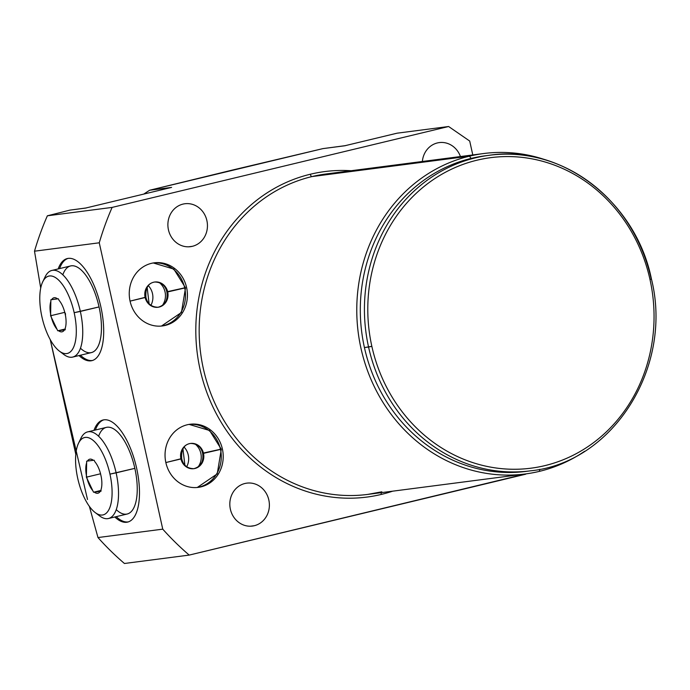 <?xml version="1.0" encoding="UTF-8"?>
<svg xmlns="http://www.w3.org/2000/svg" width="690" height="690" viewBox="0 0 690 690"><rect width="100%" height="100%" fill="white"/><g stroke="black" fill="none" stroke-linecap="round" stroke-linejoin="round"><path stroke-width="1.03" d="M472.788 154.948L469.709 141.053L448.621 126.512L397.035 133.196L344.603 145.806L397.035 133.196L448.621 126.512L112.125 207.405L47.36 215.806L69.923 210.122L86.517 207.914A12.731 11.618 82.6 0 0 85.396 208.113L69.923 210.122L85.396 208.113L171.612 187.395L149.626 190.242L231.159 170.361L149.626 190.242L322.903 148.617L345.716 145.599A12.731 11.618 82.6 0 0 344.603 145.806L322.903 148.617L231.159 170.361L322.903 148.617L344.603 145.806L397.035 133.196L448.621 126.512L469.709 141.053L472.788 154.948L469.709 141.053L448.621 126.512L112.125 207.405L47.36 215.806L69.923 210.122L47.36 215.806L112.125 207.405A282.9 258.198 82.6 0 0 99.265 242.794L34.5 251.195A282.9 258.198 -97.4 0 1 47.36 215.806A282.9 258.198 82.6 0 0 34.5 251.195L99.265 242.794L162.754 529.152A282.9 258.198 82.6 0 0 189.207 555.088L124.442 563.489A282.9 258.198 -97.4 0 1 97.98 537.553L162.754 529.152A282.9 258.198 82.6 0 0 189.207 555.088L525.875 473.892M448.621 126.512L112.125 207.405A282.9 258.198 82.6 0 0 99.265 242.794L162.754 529.152L97.98 537.553A282.9 258.198 82.6 0 0 124.442 563.489L189.207 555.088L525.702 474.194L189.207 555.088L124.442 563.489A282.9 258.198 82.6 0 1 97.98 537.553L162.754 529.152A282.9 258.198 82.6 0 0 189.207 555.088M392.679 491.168A164.108 149.782 -97.4 0 1 381.329 494.42A164.108 149.782 82.6 0 0 392.679 491.168A164.108 149.782 -97.4 0 1 201.575 375.645A164.108 149.782 -97.4 0 1 310.345 174.234A164.108 149.782 -97.4 0 1 351.115 170.723A164.108 149.782 82.6 0 0 310.345 174.234A2.544 1.035 -103.5 0 0 311.923 176.588L469.528 156.147A161.564 147.453 82.6 0 0 359.43 340.515A161.564 147.453 82.6 0 0 525.254 473.978A161.564 147.453 82.6 0 0 539.408 471.365A161.564 147.453 82.6 0 0 584.559 451.32A161.564 147.453 -97.4 0 1 539.408 471.365L539.796 469.269L539.408 471.365A161.564 147.453 -97.4 0 1 360.965 348.252A161.564 147.453 -97.4 0 1 469.528 156.147L311.923 176.588A161.564 147.453 -97.4 0 1 326.085 173.975A161.564 147.453 -97.4 0 0 311.923 176.588A2.544 1.035 76.5 0 1 310.345 174.234A164.108 149.782 82.6 0 0 200.066 369.374A164.108 149.782 82.6 0 0 381.329 494.42A164.108 149.782 -97.4 0 1 200.066 369.374A164.108 149.782 -97.4 0 1 310.345 174.234A164.108 149.782 -97.4 0 1 351.115 170.723M422.366 161.486A21.64 19.751 -97.4 0 1 437.382 142.942A21.64 19.751 -97.4 0 1 460.446 156.544A21.64 19.751 82.6 0 0 439.28 142.597A21.64 19.751 82.6 0 0 437.382 142.942A21.64 19.751 82.6 0 0 422.366 161.486A21.64 19.751 -97.4 0 1 437.382 142.942A21.64 19.751 -97.4 0 1 460.446 156.544M244.924 483.492A21.64 19.751 -97.4 0 1 268.824 499.983A21.64 19.751 -97.4 0 1 254.282 525.711A21.64 19.751 -97.4 0 1 230.382 509.229A21.64 19.751 -97.4 0 1 244.924 483.492A21.64 19.751 82.6 0 0 230.175 508.185A21.64 19.751 82.6 0 0 252.385 526.065A21.64 19.751 82.6 0 0 254.282 525.711A21.64 19.751 82.6 0 0 269.031 501.018A21.64 19.751 82.6 0 0 246.822 483.147A21.64 19.751 82.6 0 0 244.924 483.492A21.64 19.751 -97.4 0 1 268.591 511.161A21.64 19.751 -97.4 0 1 235.299 519.165A21.64 19.751 -97.4 0 1 244.924 483.492M182.988 204.102A21.64 19.751 -97.4 0 1 206.888 220.593A21.64 19.751 -97.4 0 1 192.346 246.321A21.64 19.751 -97.4 0 1 168.446 229.83A21.64 19.751 -97.4 0 1 182.988 204.102A21.64 19.751 82.6 0 0 168.239 228.795A21.64 19.751 82.6 0 0 190.449 246.666A21.64 19.751 82.6 0 0 192.346 246.321A21.64 19.751 82.6 0 0 207.095 221.628A21.64 19.751 82.6 0 0 184.886 203.748A21.64 19.751 82.6 0 0 182.988 204.102A21.64 19.751 -97.4 0 1 206.655 231.762A21.64 19.751 -97.4 0 1 173.363 239.766A21.64 19.751 -97.4 0 1 182.988 204.102M151.464 263.339A31.826 29.04 -97.4 0 1 186.611 287.592A31.826 29.04 -97.4 0 1 165.221 325.43A31.826 29.04 -97.4 0 1 130.074 301.185A31.826 29.04 -97.4 0 1 151.464 263.339A31.826 29.04 82.6 0 0 129.772 299.658A31.826 29.04 82.6 0 0 162.435 325.947A31.826 29.04 82.6 0 0 165.221 325.43A31.826 29.04 82.6 0 0 186.912 289.119A31.826 29.04 82.6 0 0 154.25 262.83A31.826 29.04 82.6 0 0 151.464 263.339M187.249 424.773A31.826 29.04 -97.4 0 1 222.396 449.018A31.826 29.04 -97.4 0 1 201.014 486.855A31.826 29.04 -97.4 0 1 165.867 462.611A31.826 29.04 -97.4 0 1 187.249 424.773A31.826 29.04 82.6 0 0 165.557 461.084A31.826 29.04 82.6 0 0 198.22 487.373A31.826 29.04 82.6 0 0 201.014 486.855A31.826 29.04 82.6 0 0 222.697 450.544A31.826 29.04 82.6 0 0 190.035 424.255A31.826 29.04 82.6 0 0 187.249 424.773A31.826 29.04 -97.4 0 1 222.051 465.448A31.826 29.04 -97.4 0 1 173.095 477.221A31.826 29.04 -97.4 0 1 187.249 424.773M340.437 172.888A161.564 147.453 -97.4 0 0 200.635 353.159A161.564 147.453 -97.4 0 0 381.803 491.806A161.564 147.453 -97.4 0 1 367.649 494.42A161.564 147.453 -97.4 0 1 201.825 360.956A161.564 147.453 -97.4 0 1 311.923 176.588L469.528 156.147A161.564 147.453 -97.4 0 1 546.808 160.304A161.564 147.453 82.6 0 0 483.69 153.534A161.564 147.453 82.6 0 0 469.528 156.147L471.072 158.433L469.528 156.147A161.564 147.453 82.6 0 0 368.771 373.989A161.564 147.453 82.6 0 0 584.559 451.32M381.234 492.651A2.544 1.035 -103.5 0 0 381.329 494.42A2.544 1.035 76.5 0 1 381.234 492.651A2.544 1.035 -103.5 0 0 381.329 494.42M525.254 473.978L367.649 494.42A161.564 147.453 -97.4 0 1 201.825 360.956A161.564 147.453 -97.4 0 1 311.923 176.588A2.544 1.035 76.5 0 1 310.345 174.234M149.626 190.242L143.753 194.088L149.626 190.242L171.612 187.395L85.396 208.113L171.612 187.395L149.626 190.242L143.753 194.088M50.249 339.644L75.796 454.339L50.249 339.644L87.509 499.482M79.005 355.566A52.509 21.356 -103.5 0 0 90.942 360.827A52.509 21.356 -103.5 0 1 79.005 355.566A52.509 21.356 -103.5 0 0 90.942 360.827A52.509 21.356 -103.5 0 0 100.861 306.852A52.509 21.356 -103.5 0 0 68.224 258.388A52.509 21.356 -103.5 0 0 58.184 268.936A52.509 21.356 -103.5 0 1 67.31 258.552A52.509 21.356 -103.5 0 1 68.224 258.388A52.509 21.356 -103.5 0 1 100.611 305.73A52.509 21.356 -103.5 0 1 91.856 360.663A52.509 21.356 -103.5 0 1 90.942 360.827L92.348 360.49A52.509 21.356 -103.5 0 0 92.555 360.465A52.509 21.356 76.5 0 1 92.348 360.49L90.942 360.827A52.509 21.356 -103.5 0 0 96.548 291.801A52.509 21.356 -103.5 0 0 58.184 268.936M114.799 516.991A52.509 21.356 -103.5 0 0 126.727 522.261L128.142 521.916A52.509 21.356 76.5 0 0 128.34 521.89A52.509 21.356 76.5 0 1 128.142 521.916L126.727 522.261A52.509 21.356 -103.5 0 0 127.641 522.089A52.509 21.356 -103.5 0 0 136.396 467.156A52.509 21.356 -103.5 0 0 104.017 419.813A52.509 21.356 76.5 0 1 138.837 481.387A52.509 21.356 76.5 0 1 114.799 516.991A52.509 21.356 -103.5 0 0 126.727 522.261A52.509 21.356 -103.5 0 0 136.655 468.277A52.509 21.356 -103.5 0 0 104.017 419.813A52.509 21.356 -103.5 0 0 93.969 430.362A52.509 21.356 76.5 0 1 104.017 419.813A52.509 21.356 -103.5 0 0 103.095 419.986A52.509 21.356 -103.5 0 0 93.969 430.362M250.461 526.211L254.282 525.711M188.525 246.813L192.346 246.321M68.025 258.414A52.509 21.356 -103.5 0 0 59.59 268.591A52.509 21.356 76.5 0 1 68.025 258.414A52.509 21.356 -103.5 0 0 59.59 268.591M80.419 355.229A52.509 21.356 -103.5 0 0 92.348 360.49A52.509 21.356 76.5 0 1 80.419 355.229A52.509 21.356 -103.5 0 0 92.348 360.49A52.509 21.356 -103.5 0 0 92.555 360.465M51.871 270.446L70.578 265.952A44.548 18.121 76.5 0 1 99.05 306.929A44.548 18.121 76.5 0 1 80.463 348.226A44.548 18.121 -103.5 0 0 101.145 334.296A44.548 18.121 -103.5 0 0 87.57 277.811A44.548 18.121 -103.5 0 0 62.816 274.81A44.548 18.121 76.5 0 1 80.859 269.704A44.548 18.121 76.5 0 1 99.05 306.929A44.548 18.121 76.5 0 1 91.408 352.59L72.7 357.084A44.548 18.121 -103.5 0 0 80.342 311.423L99.05 306.929L80.342 311.423A44.548 18.121 76.5 0 1 63.765 354.436L59.366 351.098A39.779 16.181 -103.5 0 0 74.166 312.691L80.342 311.423A44.548 18.121 -103.5 0 0 51.871 270.446A44.548 18.121 -103.5 0 0 43.988 279.648A44.548 18.121 -103.5 0 1 68.776 282.184A44.548 18.121 -103.5 0 1 82.421 338.945A44.548 18.121 -103.5 0 1 61.496 352.469A44.548 18.121 -103.5 0 0 72.7 357.084M184.868 465.008L182.962 449.018M128.142 521.916A52.509 21.356 76.5 0 1 116.205 516.655A52.509 21.356 76.5 0 0 128.142 521.916L126.727 522.261M95.384 430.017A52.509 21.356 76.5 0 1 103.811 419.839A52.509 21.356 76.5 0 0 95.384 430.017A52.509 21.356 76.5 0 1 103.811 419.839M87.656 431.88L106.372 427.377A44.548 18.121 76.5 0 1 134.843 468.355A44.548 18.121 -103.5 0 0 116.653 431.129A44.548 18.121 -103.5 0 0 98.601 436.235A44.548 18.121 76.5 0 1 123.355 439.245A44.548 18.121 76.5 0 1 136.93 495.731A44.548 18.121 76.5 0 1 116.248 509.651A44.548 18.121 -103.5 0 0 134.843 468.355L116.127 472.848A44.548 18.121 -103.5 0 0 87.656 431.88A44.548 18.121 -103.5 0 0 79.773 441.074A44.548 18.121 76.5 0 1 104.561 443.61A44.548 18.121 76.5 0 1 118.206 500.371A44.548 18.121 76.5 0 1 97.281 513.903A44.548 18.121 -103.5 0 0 108.485 518.509A44.548 18.121 -103.5 0 0 116.127 472.848L109.952 474.125A39.779 16.181 -103.5 0 0 78.505 443.265A39.779 16.181 -103.5 0 0 77.711 478.308A39.779 16.181 76.5 0 1 85.232 437.408A39.779 16.181 76.5 0 1 109.952 474.125A39.779 16.181 76.5 0 1 102.431 515.016A39.779 16.181 76.5 0 1 77.711 478.308A39.779 16.181 -103.5 0 0 95.151 512.532A39.779 16.181 -103.5 0 0 109.952 474.125L134.843 468.355A44.548 18.121 76.5 0 1 127.201 514.016L108.485 518.509M147.177 287.592L149.083 303.583M162.271 305.575A15.913 14.524 82.6 0 0 159.287 282.564A15.913 14.524 -97.4 0 1 162.271 305.575A15.913 14.524 82.6 0 0 159.287 282.564M163.375 325.671L165.221 325.43A31.826 29.04 82.6 0 0 179.383 272.981A31.826 29.04 82.6 0 0 130.419 284.746A31.826 29.04 82.6 0 0 165.221 325.43M198.056 467.001A15.913 14.524 82.6 0 0 195.072 443.989A15.913 14.524 -97.4 0 1 198.056 467.001A15.913 14.524 -97.4 0 0 195.072 443.989M199.16 487.097L201.014 486.855M42.711 281.839L45.117 276.863A44.548 18.121 76.5 0 1 80.342 311.423L74.166 312.691A39.779 16.181 -103.5 0 0 42.711 281.839A39.779 16.181 -103.5 0 0 41.926 316.874A39.779 16.181 -103.5 0 0 66.645 353.591A39.779 16.181 -103.5 0 0 74.166 312.691A39.779 16.181 -103.5 0 0 49.439 275.983A39.779 16.181 -103.5 0 0 41.926 316.874A39.779 16.181 -103.5 0 0 59.366 351.098M57.02 329.242A17.5 7.116 76.5 0 1 51.336 317.305L50.629 314.105A17.5 7.116 76.5 0 1 50.853 301.401L50.879 299.745L51.647 299.65A17.5 7.116 76.5 0 1 57.555 298.882L58.322 298.779L59.064 300.331A17.5 7.116 76.5 0 1 64.748 312.268L65.464 315.468A17.5 7.116 76.5 0 1 65.24 328.173L65.205 329.829L64.437 329.923A17.5 7.116 76.5 0 1 58.529 330.691L57.762 330.795L51.336 317.305A17.5 7.116 -103.5 0 0 57.02 329.242L50.594 315.753L64.782 312.337L50.594 315.753L50.853 301.401A17.5 7.116 -103.5 0 0 50.629 314.105L50.879 299.745L57.555 298.882A17.5 7.116 -103.5 0 0 57.46 298.805A17.5 7.116 -103.5 0 0 51.647 299.65L58.322 298.779L59.064 300.331L58.322 298.779L50.879 299.745L50.594 315.753L57.02 329.242A17.5 7.116 -103.5 0 1 51.336 317.305M64.437 329.923L58.529 330.691A17.5 7.116 -103.5 0 0 64.437 329.923L57.762 330.795L65.222 329.001L57.762 330.795L64.437 329.923A17.5 7.116 -103.5 0 1 58.529 330.691M65.24 328.173A17.5 7.116 -103.5 0 0 65.464 315.468L65.49 313.821L65.464 315.468A17.5 7.116 -103.5 0 1 65.24 328.173L65.205 329.829L65.24 328.173M64.748 312.268A17.5 7.116 -103.5 0 0 59.064 300.331A17.5 7.116 76.5 0 1 64.748 312.268L65.49 313.821L64.748 312.268M78.505 443.265L80.903 438.297A44.548 18.121 76.5 0 1 116.127 472.848A44.548 18.121 76.5 0 1 99.55 515.87L95.151 512.532M86.638 462.826A17.5 7.116 -103.5 0 0 86.414 475.531L87.121 478.731A17.5 7.116 -103.5 0 0 92.814 490.668L93.547 492.22L94.314 492.117A17.5 7.116 -103.5 0 0 100.231 491.349L100.999 491.254L101.025 489.598A17.5 7.116 -103.5 0 0 101.249 476.902L100.542 473.694A17.5 7.116 -103.5 0 0 94.849 461.757L94.116 460.213L93.348 460.308A17.5 7.116 -103.5 0 0 87.432 461.075L86.664 461.17L86.638 462.826A17.5 7.116 -103.5 0 0 86.414 475.531L86.638 462.826L86.388 477.178L100.576 473.771L86.388 477.178L87.121 478.731A17.5 7.116 -103.5 0 0 92.814 490.668L87.121 478.731L93.547 492.22L94.314 492.117A17.5 7.116 -103.5 0 0 100.231 491.349L94.314 492.117L100.999 491.254L101.025 489.598A17.5 7.116 -103.5 0 0 101.249 476.902L100.542 473.694A17.5 7.116 -103.5 0 0 94.849 461.757L94.116 460.213L93.348 460.308A17.5 7.116 -103.5 0 0 93.254 460.239A17.5 7.116 -103.5 0 0 87.432 461.075L93.348 460.308L86.664 461.17L86.638 462.826L86.664 461.17L87.432 461.075A17.5 7.116 76.5 0 1 93.348 460.308L94.116 460.213L94.849 461.757A17.5 7.116 76.5 0 1 100.542 473.694L101.249 476.902A17.5 7.116 -103.5 0 1 101.025 489.598L100.999 491.254L93.547 492.22L101.007 490.426L93.547 492.22L86.388 477.178L86.414 475.531A17.5 7.116 76.5 0 1 86.638 462.826L86.414 475.531M528.29 471.089A159.114 145.219 82.6 0 1 361.75 332.261A159.114 145.219 82.6 0 1 487.356 155.543A159.114 145.219 82.6 0 0 364.432 347.562A159.114 145.219 82.6 0 0 528.29 471.089A159.114 145.219 -97.4 0 1 526.229 471.374A159.114 145.219 -97.4 0 1 364.432 347.562A159.114 145.219 -97.4 0 1 485.294 155.793L489.417 155.259A159.114 145.219 82.6 0 0 368.555 347.027L364.432 347.562L368.555 347.027A159.114 145.219 82.6 0 0 530.351 470.839A159.114 145.219 -97.4 0 1 368.555 347.027L371.85 346.346A156.57 142.899 82.6 0 0 544.781 465.655A156.57 142.899 82.6 0 0 649.989 279.485A156.57 142.899 82.6 0 0 477.057 160.184A156.57 142.899 82.6 0 0 371.85 346.346A156.57 142.899 82.6 0 0 544.781 465.655A156.57 142.899 82.6 0 0 649.989 279.485L651.222 279.071A159.114 145.219 82.6 0 0 489.417 155.259C561.246 144.184 635.852 201.299 651.446 279.071L649.989 279.485A156.57 142.899 82.6 0 0 477.057 160.184A156.57 142.899 82.6 0 0 371.85 346.346L368.555 347.027A159.114 145.219 -97.4 0 1 489.417 155.259M649.989 279.485L651.446 279.071C673.449 366.951 613.082 462.792 530.351 470.839L526.229 471.374M161.469 326.051A31.826 29.04 82.6 0 0 184.739 288.144A31.826 29.04 -97.4 0 1 161.469 326.051L181.444 312.466L185.515 287.816L167.713 291.922A12.731 11.618 82.6 0 0 154.767 282.012C148.212 283.029 145.262 288.127 145.944 297.33L130.065 301.125L145.098 297.356A12.731 11.618 -97.4 0 1 154.767 282.012A12.731 11.618 -97.4 0 1 167.713 291.922L166.876 291.948L167.713 291.922A12.731 11.618 -97.4 0 1 158.045 307.257A12.731 11.618 82.6 0 0 167.713 291.922L184.67 287.842A31.826 29.04 82.6 0 0 153.284 262.968A31.826 29.04 -97.4 0 1 184.67 287.842L167.644 291.62M203.498 453.347L202.662 453.373L203.498 453.347A12.731 11.618 82.6 0 0 190.561 443.437A12.731 11.618 -97.4 0 1 203.498 453.347A12.731 11.618 -97.4 0 1 193.83 468.691A12.731 11.618 82.6 0 0 203.498 453.347L221.3 449.242L203.498 453.347A12.731 11.618 82.6 0 1 195.089 468.45A12.731 11.618 82.6 0 1 180.961 459.083M203.429 453.045L220.464 449.268A31.826 29.04 82.6 0 0 189.069 424.402A31.826 29.04 82.6 0 1 220.464 449.268L221.3 449.242L209.605 430.508L189.086 424.393M180.892 458.781A12.731 11.618 -97.4 0 1 190.561 443.437C183.997 444.455 181.056 449.561 181.729 458.755L165.85 462.55L180.892 458.781M148.393 285.746A15.913 14.524 -97.4 0 1 150.929 305.282A15.913 14.524 82.6 0 0 148.393 285.746M186.714 466.707A15.913 14.524 82.6 0 0 184.178 447.172A15.913 14.524 -97.4 0 1 186.714 466.707M40.71 288.049L34.5 251.195L99.265 242.794L162.754 529.152M546.808 160.304A161.564 147.453 82.6 0 0 469.528 156.147L471.072 158.433M539.796 469.269L539.408 471.365M97.98 537.553L89.355 506.339M344.603 145.806L322.903 148.617M85.396 208.113L69.923 210.122M92.348 360.49L90.942 360.827M128.34 521.89A52.509 21.356 76.5 0 1 116.205 516.655M41.926 316.874A39.779 16.181 -103.5 0 0 73.554 347.346A39.779 16.181 -103.5 0 0 58.659 280.131A39.779 16.181 -103.5 0 0 41.926 316.874M99.05 306.929L74.166 312.691M50.594 315.753L64.782 312.337M57.762 330.795L65.222 329.001M77.711 478.308A39.779 16.181 76.5 0 1 94.444 441.565A39.779 16.181 76.5 0 1 109.339 508.772A39.779 16.181 76.5 0 1 77.711 478.308M93.348 460.308L87.432 461.075M134.843 468.355L109.952 474.125M86.388 477.178L100.576 473.771M93.547 492.22L101.007 490.426M371.85 346.346A156.57 142.899 82.6 0 0 609.779 428.473A156.57 142.899 82.6 0 0 551.129 163.927A156.57 142.899 82.6 0 0 371.85 346.346L364.432 347.562M167.713 291.922A12.731 11.618 -97.4 0 1 159.295 307.024A12.731 11.618 -97.4 0 1 145.167 297.657M129.953 300.599L130.065 301.125M221.3 449.242L217.229 473.892L197.271 487.476A31.826 29.04 82.6 0 0 220.524 449.57M165.738 462.024L165.85 462.55M112.125 207.405A282.9 258.198 82.6 0 0 99.265 242.794M47.36 215.806A282.9 258.198 82.6 0 0 34.5 251.195M51.647 299.65A17.5 7.116 76.5 0 1 57.555 298.882M50.629 314.105A17.5 7.116 76.5 0 1 50.853 301.401M94.314 492.117A17.5 7.116 -103.5 0 0 100.231 491.349M87.121 478.731A17.5 7.116 -103.5 0 0 92.814 490.668M483.69 153.534L326.085 173.975M367.649 494.42L381.76 491.815M154.767 282.012C161.365 282.219 165.393 285.531 166.876 291.948C167.998 300.141 165.057 305.247 158.045 307.257C151.455 307.059 147.418 303.747 145.944 297.33M185.515 287.816L173.82 269.083L153.301 262.968M181.729 458.755C183.204 465.172 187.24 468.484 193.83 468.691C200.842 466.673 203.783 461.567 202.662 453.373C201.187 446.956 197.15 443.644 190.561 443.437"/></g></svg>
